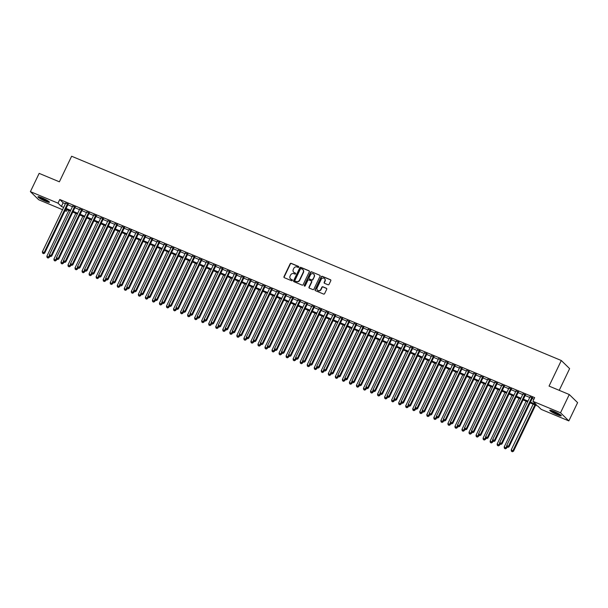 <?xml version="1.0" encoding="UTF-8"?>
<svg xmlns="http://www.w3.org/2000/svg" width="608" height="608" viewBox="0 0 608 608"><rect width="100%" height="100%" fill="white"/><g stroke="black" fill="none" stroke-linecap="round" stroke-linejoin="round"><path stroke-width="0.91" d="M298.779 267.102A0.562 0.517 -45.7 0 0 298.536 266.403L291.202 263.34A0.806 0.737 -45.7 0 0 290.168 263.773L283.982 276.678A0.806 0.737 -45.7 0 0 284.324 277.689L291.665 280.744A0.562 0.517 -45.7 0 0 292.296 279.84A0.562 0.517 -45.7 0 0 292.144 279.741L291.194 279.346A2.569 2.371 -45.7 0 1 290.084 276.131L290.601 275.052A2.569 2.371 -45.7 0 1 293.907 273.684L294.857 274.079A0.562 0.517 -45.7 0 0 295.496 273.174A0.562 0.517 -45.7 0 0 295.344 273.076L294.394 272.673A2.569 2.371 -45.7 0 1 293.284 269.458L293.793 268.386A2.569 2.371 -45.7 0 1 297.107 267.011L298.057 267.406A0.562 0.517 -45.7 0 0 298.779 267.102M298.779 266.631A0.562 0.517 -45.7 0 0 298.764 266.623L291.422 263.56A0.806 0.737 -45.7 0 0 290.388 263.986L284.202 276.898A0.806 0.737 -45.7 0 0 284.232 277.643M292.387 279.969A0.562 0.517 -45.7 0 0 292.372 279.961L291.194 279.346M295.587 273.304A0.562 0.517 -45.7 0 0 295.564 273.288L294.394 272.673M557.293 414.747A6.376 0.844 25.6 0 1 549.792 410.286A6.376 0.844 25.6 0 1 553.789 411.327A6.376 0.844 25.6 0 1 561.29 415.796A6.376 0.844 25.6 0 1 557.293 414.747M45.463 201.225A6.376 0.844 25.6 0 1 37.954 196.756A6.376 0.844 25.6 0 1 41.952 197.805A6.376 0.844 25.6 0 1 49.461 202.266A6.376 0.844 25.6 0 1 45.463 201.225M328.039 284.772A0.806 0.737 -45.7 0 0 329.072 284.346L330.805 280.721A0.806 0.737 -45.7 0 0 330.456 279.718L322.308 276.321A0.806 0.737 -45.7 0 0 321.275 276.746L315.088 289.659A0.806 0.737 -45.7 0 0 315.438 290.662L323.585 294.067A0.806 0.737 -45.7 0 0 324.619 293.634L326.716 289.256A0.806 0.737 -45.7 0 0 326.367 288.253L322.886 286.801A0.806 0.737 -45.7 0 0 321.845 287.227L320.811 289.4A2.143 1.984 -45.7 0 1 317.46 290.168A2.143 1.984 -45.7 0 1 317.118 287.858L321.184 279.361A2.143 1.984 -45.7 0 1 324.535 278.593A2.143 1.984 -45.7 0 1 324.877 280.896L324.201 282.317A0.806 0.737 -45.7 0 0 324.55 283.32L328.039 284.772M62.556 209.699L38.722 199.758L30.4 191.642L39.155 173.371L59.379 181.815L71.63 156.241L561.306 360.514L549.047 386.088L569.278 394.531L560.523 412.794L568.845 420.911L541.234 409.389L537.86 406.098L530.092 402.861M30.4 191.642L58.011 203.163L61.385 206.454L63.658 207.396M530.442 402.131L536.286 404.563L532.912 401.28L534.66 397.624L59.766 199.508L58.011 203.163M532.912 401.28L560.523 412.794M309.328 271.768A0.806 0.737 -45.7 0 0 308.986 270.758L300.831 267.36A0.806 0.737 -45.7 0 0 299.797 267.786L293.611 280.698A0.806 0.737 -45.7 0 0 293.96 281.702L302.108 285.106A0.806 0.737 -45.7 0 0 303.141 284.673L309.328 271.768M311.57 271.837L319.717 275.242A0.806 0.737 -45.7 0 1 320.066 276.245L313.88 289.157A0.806 0.737 -45.7 0 1 312.846 289.583L309.358 288.131A0.806 0.737 -45.7 0 1 309.016 287.12L311.524 281.892A0.806 0.737 -45.7 0 0 311.174 280.881L308.864 279.916A0.806 0.737 -45.7 0 0 307.83 280.349L305.216 285.798A0.562 0.517 -45.7 0 1 304.342 285.996A0.562 0.517 -45.7 0 1 304.251 285.395L310.536 272.27A0.806 0.737 -45.7 0 1 311.57 271.837L319.717 275.242M68.111 204.212L65.664 203.194M75.149 207.153L72.702 206.127M82.186 210.087L79.739 209.061M89.224 213.02L86.777 212.002M96.254 215.954L93.807 214.936M103.292 218.888L100.844 217.869M110.329 221.821L107.882 220.803M117.359 224.762L114.92 223.736M124.397 227.696L121.95 226.678M131.434 230.63L128.987 229.611M138.472 233.563L136.025 232.545M145.502 236.497L143.055 235.478M152.54 239.438L150.092 238.412M159.577 242.372L157.13 241.353M166.615 245.305L164.168 244.287M173.645 248.239L171.198 247.22M180.682 251.172L178.235 250.154M187.72 254.114L185.273 253.088M194.75 257.047L192.303 256.021M201.788 259.981L199.34 258.962M208.825 262.914L206.378 261.896M215.863 265.848L213.416 264.83M222.893 268.789L220.446 267.763M229.93 271.723L227.483 270.697M236.968 274.656L234.521 273.638M243.998 277.59L241.558 276.572M251.036 280.524L248.588 279.505M258.073 283.457L255.626 282.439M265.111 286.398L262.664 285.372M272.141 289.332L269.694 288.314M279.178 292.266L276.731 291.247M286.216 295.199L283.769 294.181M293.254 298.133L290.806 297.114M300.284 301.074L297.836 300.048M307.321 304.008L304.874 302.982M314.359 306.941L311.912 305.923M321.389 309.875L318.949 308.856M328.426 312.808L325.979 311.79M335.464 315.75L333.017 314.724M342.502 318.683L340.054 317.657M349.532 321.617L347.084 320.598M356.569 324.55L354.122 323.532M363.607 327.484L361.16 326.466M370.637 330.418L368.197 329.399M377.674 333.359L375.227 332.333M384.712 336.292L382.265 335.274M391.75 339.226L389.302 338.208M398.78 342.16L396.332 341.141M405.817 345.093L403.37 344.075M412.855 348.034L410.408 347.008M419.892 350.968L417.445 349.95M426.922 353.902L424.475 352.883M433.96 356.835L431.513 355.817M440.998 359.769L438.55 358.75M448.028 362.71L445.588 361.684M455.065 365.644L452.618 364.618M462.103 368.577L459.656 367.559M469.14 371.511L466.693 370.492M476.17 374.444L473.723 373.426M483.208 377.378L480.761 376.36M490.246 380.319L487.798 379.293M497.283 383.253L494.836 382.234M504.313 386.186L501.866 385.168M511.351 389.12L508.904 388.102M518.388 392.054L515.941 391.035M525.418 394.995L522.979 393.969M59.766 199.508L63.141 202.798L65.406 203.741M67.853 204.767L72.443 206.674M74.89 207.7L79.473 209.616M81.92 210.634L86.511 212.549M88.958 213.568L93.548 215.483M95.996 216.501L100.578 218.416M103.026 219.442L107.616 221.35M110.063 222.376L114.654 224.291M117.101 225.31L121.691 227.225M124.138 228.243L128.721 230.158M131.168 231.177L135.759 233.092M138.206 234.11L142.796 236.026M145.244 237.052L149.834 238.967M152.274 239.985L156.864 241.9M159.311 242.919L163.902 244.834M166.349 245.852L170.939 247.768M173.386 248.786L177.969 250.701M180.416 251.727L185.007 253.635M187.454 254.661L192.044 256.576M194.492 257.594L199.082 259.51M201.529 260.528L206.112 262.443M208.559 263.462L213.15 265.377M215.597 266.403L220.187 268.31M222.634 269.336L227.225 271.252M229.664 272.27L234.255 274.185M236.702 275.204L241.292 277.119M243.74 278.137L248.33 280.052M250.777 281.071L255.36 282.986M257.807 284.012L262.398 285.927M264.845 286.946L269.435 288.861M271.882 289.879L276.473 291.794M278.912 292.813L283.503 294.728M285.95 295.746L290.54 297.662M292.988 298.688L297.578 300.603M300.025 301.621L304.608 303.536M307.055 304.555L311.646 306.47M314.093 307.488L318.683 309.404M321.13 310.422L325.721 312.337M328.168 313.363L332.751 315.271M335.198 316.297L339.788 318.212M342.236 319.23L346.826 321.146M349.273 322.164L353.864 324.079M356.303 325.098L360.894 327.013M363.341 328.031L367.931 329.946M370.378 330.972L374.969 332.888M377.416 333.906L381.999 335.821M384.446 336.84L389.036 338.755M391.484 339.773L396.074 341.688M398.521 342.707L403.112 344.622M405.559 345.648L410.142 347.563M412.589 348.582L417.179 350.497M419.626 351.515L424.217 353.43M426.664 354.449L431.254 356.364M433.694 357.382L438.284 359.298M440.732 360.324L445.322 362.231M447.769 363.257L452.36 365.172M454.807 366.191L459.39 368.106M461.837 369.124L466.427 371.04M468.874 372.058L473.465 373.973M475.912 374.999L480.502 376.907M482.942 377.933L487.532 379.848M489.98 380.866L494.57 382.782M497.017 383.8L501.608 385.715M504.055 386.734L508.638 388.649M511.085 389.667L515.675 391.582M518.122 392.608L522.713 394.524M525.16 395.542L529.75 397.457M532.198 398.476L533.908 399.19M532.456 397.928L530.009 396.91M559.223 390.336L569.628 368.63L561.306 360.514M569.278 394.531L577.6 402.64L568.845 420.911M67.085 209.707L66.34 211.272L64.995 210.718M65.246 210.208L66.34 211.272M527.645 401.842L523.055 399.927M520.608 398.909L516.025 396.994M513.578 395.968L508.987 394.052M506.54 393.034L501.95 391.119M499.502 390.1L494.912 388.185M492.472 387.167L487.882 385.252M485.435 384.233L480.844 382.318M478.397 381.292L473.807 379.384M471.36 378.358L466.777 376.443M464.33 375.425L459.739 373.51M457.292 372.491L452.702 370.576M450.254 369.558L445.664 367.642M443.217 366.616L438.634 364.709M436.187 363.683L431.596 361.768M429.149 360.749L424.559 358.834M422.112 357.816L417.521 355.9M415.082 354.882L410.491 352.967M408.044 351.948L403.454 350.033M401.006 349.007L396.416 347.092M393.969 346.074L389.386 344.158M386.939 343.14L382.348 341.225M379.901 340.206L375.311 338.291M372.864 337.273L368.273 335.358M365.834 334.332L361.243 332.424M358.796 331.398L354.206 329.483M351.758 328.464L347.168 326.549M344.721 325.531L340.138 323.616M337.691 322.597L333.1 320.682M330.653 319.656L326.063 317.748M323.616 316.722L319.025 314.807M316.578 313.789L311.995 311.874M309.548 310.855L304.958 308.94M302.51 307.922L297.92 306.006M295.473 304.988L290.882 303.073M288.443 302.047L283.852 300.132M281.405 299.113L276.815 297.198M274.368 296.18L269.777 294.264M267.33 293.246L262.747 291.331M260.3 290.312L255.71 288.397M253.262 287.371L248.672 285.456M246.225 284.438L241.634 282.522M239.195 281.504L234.604 279.589M232.157 278.57L227.567 276.655M225.12 275.637L220.529 273.722M218.082 272.696L213.499 270.788M211.052 269.762L206.462 267.847M204.014 266.828L199.424 264.913M196.977 263.895L192.386 261.98M189.939 260.961L185.356 259.046M182.909 258.02L178.319 256.112M175.872 255.086L171.281 253.171M168.834 252.153L164.244 250.238M161.804 249.219L157.214 247.304M154.766 246.286L150.176 244.37M147.729 243.352L143.138 241.437M140.691 240.411L136.108 238.496M133.661 237.477L129.071 235.562M126.624 234.544L122.033 232.628M119.586 231.61L114.996 229.695M112.548 228.676L107.966 226.761M105.518 225.735L100.928 223.828M98.481 222.802L93.89 220.886M91.443 219.868L86.853 217.953M84.413 216.934L79.823 215.019M77.376 214.001L72.785 212.086M70.338 211.06L65.748 209.152M66.097 208.415L70.688 210.33M73.135 211.348L77.725 213.264M80.172 214.29L84.763 216.205M87.21 217.223L91.793 219.138M94.24 220.157L98.83 222.072M101.278 223.09L105.868 225.006M108.315 226.024L112.906 227.939M115.353 228.965L119.936 230.88M122.383 231.899L126.973 233.814M129.42 234.832L134.011 236.748M136.458 237.766L141.048 239.681M143.488 240.7L148.078 242.615M150.526 243.641L155.116 245.548M157.563 246.574L162.154 248.49M164.601 249.508L169.184 251.423M171.631 252.442L176.221 254.357M178.668 255.375L183.259 257.29M185.706 258.316L190.296 260.224M192.736 261.25L197.326 263.165M199.774 264.184L204.364 266.099M206.811 267.117L211.402 269.032M213.849 270.051L218.432 271.966M220.879 272.984L225.469 274.9M227.916 275.926L232.507 277.841M234.954 278.859L239.544 280.774M241.992 281.793L246.574 283.708M249.022 284.726L253.612 286.642M256.059 287.66L260.65 289.575M263.097 290.601L267.687 292.509M270.127 293.535L274.717 295.45M277.164 296.468L281.755 298.384M284.202 299.402L288.792 301.317M291.24 302.336L295.822 304.251M298.27 305.277L302.86 307.184M305.307 308.21L309.898 310.126M312.345 311.144L316.935 313.059M319.375 314.078L323.965 315.993M326.412 317.011L331.003 318.926M333.45 319.945L338.04 321.86M340.488 322.886L345.07 324.801M347.518 325.82L352.108 327.735M354.555 328.753L359.146 330.668M361.593 331.687L366.183 333.602M368.63 334.62L373.213 336.536M375.66 337.562L380.251 339.477M382.698 340.495L387.288 342.41M389.736 343.429L394.326 345.344M396.766 346.362L401.356 348.278M403.803 349.296L408.394 351.211M410.841 352.237L415.431 354.145M417.878 355.171L422.461 357.086M424.908 358.104L429.499 360.02M431.946 361.038L436.536 362.953M438.984 363.972L443.574 365.887M446.021 366.905L450.604 368.82M453.051 369.846L457.642 371.762M460.089 372.78L464.679 374.695M467.126 375.714L471.717 377.629M474.156 378.647L478.747 380.562M481.194 381.581L485.784 383.496M488.232 384.522L492.822 386.437M495.269 387.456L499.852 389.371M502.299 390.389L506.89 392.304M509.337 393.323L513.927 395.238M516.374 396.256L520.965 398.172M523.404 399.198L527.995 401.105M63.141 202.798L61.385 206.454M293.816 272.323A2.569 2.371 -45.7 0 0 294.614 272.893M290.616 278.996A2.569 2.371 -45.7 0 0 291.422 279.566M309.297 271.024A0.806 0.737 -45.7 0 0 309.206 270.978L301.059 267.581A0.806 0.737 -45.7 0 0 300.025 268.006L293.839 280.919A0.806 0.737 -45.7 0 0 293.869 281.656M301.112 268.683A0.562 0.517 -45.7 0 0 300.39 268.979L294.956 280.311A0.562 0.517 -45.7 0 0 295.427 281.238L296.202 281.436A2.569 2.371 -45.7 0 0 299.508 280.06L303.225 272.316A2.569 2.371 -45.7 0 0 302.115 269.101L301.112 268.683M302.913 269.671A2.569 2.371 -45.7 0 1 303.445 272.536L299.736 280.28A2.569 2.371 -45.7 0 1 296.43 281.656L295.427 281.238M311.494 281.147A0.806 0.737 -45.7 0 1 311.744 282.104L309.236 287.341A0.806 0.737 -45.7 0 0 309.267 288.086M311.798 272.057A0.806 0.737 -45.7 0 0 310.764 272.49L304.471 285.616A0.562 0.517 -45.7 0 0 304.471 286.087M314.123 276.458A2.143 1.984 -45.7 0 0 313.774 274.147A2.143 1.984 -45.7 0 0 310.43 274.915L308.993 277.909A0.806 0.737 -45.7 0 0 309.343 278.912L311.653 279.878A0.806 0.737 -45.7 0 0 312.687 279.452L314.351 276.67A2.143 1.984 -45.7 0 0 313.88 274.261M314.351 276.67L312.915 279.665A0.806 0.737 -45.7 0 1 311.881 280.098L309.571 279.133M324.642 278.707A2.143 1.984 -45.7 0 1 325.105 281.116L324.429 282.538A0.806 0.737 -45.7 0 0 324.459 283.275M317.581 290.267A2.143 1.984 -45.7 0 0 321.032 289.621L320.811 289.4M326.686 288.519A0.806 0.737 -45.7 0 0 326.595 288.473L323.106 287.022A0.806 0.737 -45.7 0 0 322.073 287.447L321.032 289.621M330.775 279.984A0.806 0.737 -45.7 0 0 330.684 279.938L322.536 276.541A0.806 0.737 -45.7 0 0 321.503 276.967L315.316 289.879A0.806 0.737 -45.7 0 0 315.347 290.616M68.803 210.421L46.869 256.204L49.195 257.48L49.795 256.226M47.812 257.83L47.112 257.534L48.04 258.05L49.484 255.162M47.112 257.534L46.869 256.204M49.195 257.48L48.04 258.05M67.549 203.665L44.133 252.548L42.37 251.818L65.793 202.935M68.24 203.954L44.696 253.095L44.133 252.548L43.32 253.445L42.613 253.148L43.32 253.445M43.54 253.665L44.696 253.095M42.37 251.818L42.613 253.148M48.716 201.4A5.518 0.73 25.6 0 1 45.509 200.412A5.518 0.73 25.6 0 1 39.094 196.794M40.31 197.167A5.107 0.676 -154.4 0 0 45.57 199.933A5.107 0.676 -154.4 0 0 47.667 200.693M38.562 196.68A6.338 0.836 -154.4 0 0 45.729 200.632A6.338 0.836 -154.4 0 0 49.134 201.75M560.546 414.93A5.518 0.73 25.6 0 1 552.467 411.479A5.518 0.73 25.6 0 1 550.932 410.316M552.14 410.689A5.107 0.676 -154.4 0 0 552.892 411.183A5.107 0.676 -154.4 0 0 559.497 414.215M550.4 410.21A6.338 0.836 -154.4 0 0 551.973 411.335A6.338 0.836 -154.4 0 0 560.971 415.272M75.84 213.355L53.907 259.137L56.225 260.422L56.825 259.16M54.849 260.764L54.15 260.475L55.077 260.984L56.514 258.096M54.15 260.475L53.907 259.137M56.225 260.422L55.077 260.984M82.878 216.296L60.944 262.071L63.262 263.355L63.863 262.101M61.887 263.697L61.18 263.408L62.115 263.918L63.551 261.03M61.18 263.408L60.944 262.071M63.262 263.355L62.115 263.918M89.908 219.23L67.974 265.004L70.3 266.289L70.9 265.035M68.924 266.638L68.218 266.342L69.145 266.851L70.589 263.963M68.218 266.342L67.974 265.004M70.3 266.289L69.145 266.851M96.946 222.163L75.012 267.946L77.33 269.222L77.938 267.968M75.954 269.572L75.255 269.276L76.182 269.792L77.619 266.897M75.255 269.276L75.012 267.946M77.33 269.222L76.182 269.792M74.586 206.598L51.163 255.489L49.408 254.752L72.831 205.869M75.278 206.887L51.726 256.036L51.163 255.489L50.35 256.378L49.651 256.09L50.35 256.378M50.578 256.599L51.726 256.036M49.408 254.752L49.651 256.09M81.624 209.54L58.201 258.423L56.445 257.686L79.861 208.802M82.308 209.821L58.763 258.97L58.201 258.423L57.388 259.312L56.681 259.023L57.388 259.312M57.616 259.532L58.763 258.97M56.445 257.686L56.681 259.023M88.662 212.473L65.238 261.356L63.475 260.619L86.898 211.736M89.346 212.762L65.801 261.904L65.238 261.356L64.425 262.253L63.718 261.957L64.425 262.253M64.646 262.466L65.801 261.904M63.475 260.619L63.718 261.957M95.692 215.407L72.276 264.29L70.513 263.56L93.936 214.67M96.383 215.696L72.838 264.837L72.276 264.29L71.455 265.187L70.756 264.89L71.455 265.187M71.683 265.407L72.838 264.837M70.513 263.56L70.756 264.89M103.983 225.097L82.05 270.879L84.368 272.156L84.968 270.902M82.992 272.506L82.293 272.209L83.22 272.726L84.656 269.83M82.293 272.209L82.05 270.879M84.368 272.156L83.22 272.726M102.729 218.34L79.306 267.224L77.55 266.494L100.974 217.611M103.413 218.629L79.868 267.771L79.306 267.224L78.493 268.12L77.794 267.824L78.493 268.12M78.721 268.341L79.868 267.771M77.55 266.494L77.794 267.824M111.021 228.03L89.08 273.813L91.405 275.097L92.006 273.836M90.03 275.439L89.323 275.15L90.25 275.66L91.694 272.772M89.323 275.15L89.08 273.813M91.405 275.097L90.25 275.66M109.767 221.274L86.344 270.157L84.588 269.428L108.004 220.544M110.451 221.563L86.906 270.712L86.344 270.157L85.53 271.054L84.824 270.765L85.53 271.054M85.751 271.274L86.906 270.712M84.588 269.428L84.824 270.765M118.051 230.972L96.117 276.746L98.443 278.031L99.043 276.777M97.067 278.373L96.36 278.084L97.288 278.593L98.732 275.705M96.36 278.084L96.117 276.746M98.443 278.031L97.288 278.593M116.797 224.215L93.381 273.098L91.618 272.361L115.041 223.478M117.488 224.496L93.944 273.646L93.381 273.098L92.568 273.988L91.861 273.699L92.568 273.988M92.788 274.208L93.944 273.646M91.618 272.361L91.861 273.699M125.088 233.905L103.155 279.68L105.473 280.964L106.081 279.71M104.097 281.314L103.398 281.018L104.325 281.527L105.762 278.639M103.398 281.018L103.155 279.68M105.473 280.964L104.325 281.527M123.834 227.149L100.411 276.032L98.656 275.295L122.079 226.412M124.526 227.43L100.974 276.579L100.411 276.032L99.598 276.929L98.899 276.632L99.598 276.929M99.826 277.142L100.974 276.579M98.656 275.295L98.899 276.632M132.126 236.839L110.192 282.621L112.51 283.898L113.111 282.644M111.135 284.248L110.428 283.951L111.363 284.468L112.799 281.572M110.428 283.951L110.192 282.621M112.51 283.898L111.363 284.468M130.872 230.082L107.449 278.966L105.693 278.236L129.109 229.345M131.556 230.371L108.011 279.513L107.449 278.966L106.636 279.862L105.929 279.566L106.636 279.862M106.864 280.083L108.011 279.513M105.693 278.236L105.929 279.566M139.156 239.772L117.222 285.555L119.548 286.832L120.148 285.578M118.172 287.181L117.466 286.885L118.393 287.402L119.837 284.506M117.466 286.885L117.222 285.555M119.548 286.832L118.393 287.402M137.91 233.016L114.486 281.899L112.723 281.17L136.146 232.286M138.594 233.305L115.049 282.446L114.486 281.899L113.673 282.796L112.966 282.5L113.673 282.796M113.894 283.016L115.049 282.446M112.723 281.17L112.966 282.5M146.194 242.706L124.26 288.488L126.586 289.773L127.186 288.511M125.202 290.115L124.503 289.818L125.43 290.335L126.874 287.447M124.503 289.818L124.26 288.488M126.586 289.773L125.43 290.335M144.94 235.95L121.524 284.833L119.761 284.103L143.184 235.22M145.631 236.238L122.086 285.388L121.524 284.833L120.703 285.73L120.004 285.433L120.703 285.73M120.931 285.95L122.086 285.388M119.761 284.103L120.004 285.433M153.231 245.64L131.298 291.422L133.616 292.706L134.216 291.445M132.24 293.048L131.541 292.76L132.468 293.269L133.904 290.381M131.541 292.76L131.298 291.422M133.616 292.706L132.468 293.269M151.977 238.891L128.554 287.774L126.798 287.037L150.222 238.154M152.669 239.172L129.116 288.321L128.554 287.774L127.741 288.663L127.042 288.374L127.741 288.663M127.969 288.884L129.116 288.321M126.798 287.037L127.042 288.374M160.269 248.581L138.335 294.356L140.653 295.64L141.254 294.386M139.278 295.982L138.571 295.693L139.498 296.202L140.942 293.314M138.571 295.693L138.335 294.356M140.653 295.64L139.498 296.202M159.015 241.824L135.592 290.708L133.836 289.97L157.252 241.087M159.699 242.106L136.154 291.255L135.592 290.708L134.778 291.597L134.072 291.308L134.778 291.597M135.006 291.817L136.154 291.255M133.836 289.97L134.072 291.308M167.299 251.514L145.365 297.289L147.691 298.574L148.291 297.32M146.315 298.923L145.608 298.627L146.536 299.144L147.98 296.248M145.608 298.627L145.365 297.289M147.691 298.574L146.536 299.144M166.052 244.758L142.629 293.641L140.866 292.904L164.289 244.021M166.736 245.047L143.192 294.188L142.629 293.641L141.816 294.538L141.109 294.242L141.816 294.538M142.036 294.758L143.192 294.188M140.866 292.904L141.109 294.242M174.336 254.448L152.403 300.23L154.721 301.507L155.329 300.253M153.345 301.857L152.646 301.56L153.573 302.077L155.01 299.182M152.646 301.56L152.403 300.23M154.721 301.507L153.573 302.077M173.082 247.692L149.659 296.575L147.904 295.845L171.327 246.962M173.774 247.98L150.222 297.122L149.659 296.575L148.846 297.472L148.147 297.175L148.846 297.472M149.074 297.692L150.222 297.122M147.904 295.845L148.147 297.175M181.374 257.382L159.44 303.164L161.758 304.441L162.359 303.187M160.383 304.79L159.676 304.494L160.611 305.011L162.047 302.123M159.676 304.494L159.44 303.164M161.758 304.441L160.611 305.011M180.12 250.625L156.697 299.508L154.941 298.779L178.364 249.896M180.804 250.914L157.259 300.056L156.697 299.508L155.884 300.405L155.184 300.109L155.884 300.405M156.112 300.626L157.259 300.056M154.941 298.779L155.184 300.109M188.404 260.315L166.47 306.098L168.796 307.382L169.396 306.12M167.42 307.724L166.714 307.435L167.641 307.944L169.085 305.056M166.714 307.435L166.47 306.098M168.796 307.382L167.641 307.944M187.158 253.559L163.734 302.45L161.971 301.712L185.394 252.829M187.842 253.848L164.297 302.997L163.734 302.45L162.921 303.339L162.214 303.05L162.921 303.339M163.142 303.559L164.297 302.997M161.971 301.712L162.214 303.05M195.442 263.256L173.508 309.031L175.834 310.316L176.434 309.062M174.45 310.658L173.751 310.369L174.678 310.878L176.122 307.99M173.751 310.369L173.508 309.031M175.834 310.316L174.678 310.878M194.188 256.5L170.772 305.383L169.009 304.646L192.432 255.763M194.879 256.781L171.334 305.93L170.772 305.383L169.959 306.272L169.252 305.984L169.959 306.272M170.179 306.493L171.334 305.93M169.009 304.646L169.252 305.984M202.479 266.19L180.546 311.965L182.864 313.249L183.472 311.995M181.488 313.599L180.789 313.302L181.716 313.812L183.152 310.924M180.789 313.302L180.546 311.965M182.864 313.249L181.716 313.812M201.225 259.434L177.802 308.317L176.046 307.58L199.47 258.696M201.917 259.722L178.364 308.864L177.802 308.317L176.989 309.214L176.29 308.917L176.989 309.214M177.217 309.426L178.364 308.864M176.046 307.58L176.29 308.917M209.517 269.124L187.583 314.906L189.901 316.183L190.502 314.929M188.526 316.532L187.819 316.236L188.754 316.753L190.19 313.857M187.819 316.236L187.583 314.906M189.901 316.183L188.754 316.753M208.263 262.367L184.84 311.25L183.084 310.521L206.5 261.63M208.947 262.656L185.402 311.798L184.84 311.25L184.026 312.147L183.32 311.851L184.026 312.147M184.254 312.368L185.402 311.798M183.084 310.521L183.32 311.851M216.547 272.057L194.613 317.84L196.939 319.116L197.539 317.862M195.563 319.466L194.856 319.17L195.784 319.686L197.228 316.798M194.856 319.17L194.613 317.84M196.939 319.116L195.784 319.686M215.3 265.301L191.877 314.184L190.114 313.454L213.537 264.571M215.984 265.59L192.44 314.731L191.877 314.184L191.064 315.081L190.357 314.784L191.064 315.081M191.284 315.301L192.44 314.731M190.114 313.454L190.357 314.784M223.584 274.991L201.651 320.773L203.969 322.058L204.577 320.796M202.593 322.4L201.894 322.111L202.821 322.62L204.265 319.732M201.894 322.111L201.651 320.773M203.969 322.058L202.821 322.62M222.33 268.234L198.915 317.125L197.152 316.388L220.575 267.505M223.022 268.523L199.477 317.672L198.915 317.125L198.094 318.014L197.395 317.726L198.094 318.014M198.322 318.235L199.477 317.672M197.152 316.388L197.395 317.726M230.622 277.932L208.688 323.707L211.006 324.991L211.607 323.737M209.631 325.333L208.932 325.044L209.859 325.554L211.295 322.666M208.932 325.044L208.688 323.707M211.006 324.991L209.859 325.554M229.368 271.176L205.945 320.059L204.189 319.322L227.612 270.438M230.052 271.457L206.507 320.606L205.945 320.059L205.132 320.948L204.432 320.659L205.132 320.948M205.36 321.168L206.507 320.606M204.189 319.322L204.432 320.659M237.66 280.866L215.726 326.64L218.044 327.925L218.644 326.671M216.668 328.274L215.962 327.978L216.889 328.487L218.333 325.599M215.962 327.978L215.726 326.64M218.044 327.925L216.889 328.487M236.406 274.109L212.982 322.992L211.227 322.255L234.642 273.372M237.09 274.398L213.545 323.54L212.982 322.992L212.169 323.889L211.462 323.593L212.169 323.889M212.39 324.102L213.545 323.54M211.227 322.255L211.462 323.593M244.69 283.799L222.756 329.582L225.082 330.858L225.682 329.604M223.706 331.208L222.999 330.912L223.926 331.428L225.37 328.533M222.999 330.912L222.756 329.582M225.082 330.858L223.926 331.428M251.727 286.733L229.794 332.515L232.112 333.792L232.72 332.538M230.736 334.142L230.037 333.845L230.964 334.362L232.4 331.466M230.037 333.845L229.794 332.515M232.112 333.792L230.964 334.362M258.765 289.666L236.831 335.449L239.149 336.733L239.75 335.472M237.774 337.075L237.067 336.779L238.002 337.296L239.438 334.408M237.067 336.779L236.831 335.449M239.149 336.733L238.002 337.296M243.436 277.043L220.02 325.926L218.257 325.196L241.68 276.306M244.127 277.332L220.582 326.473L220.02 325.926L219.207 326.823L218.5 326.526L219.207 326.823M219.427 327.043L220.582 326.473M218.257 325.196L218.5 326.526M250.473 279.976L227.05 328.86L225.294 328.13L248.718 279.247M251.165 280.265L227.612 329.407L227.05 328.86L226.237 329.756L225.538 329.46L226.237 329.756M226.465 329.977L227.612 329.407M225.294 328.13L225.538 329.46M257.511 282.91L234.088 331.793L232.332 331.064L255.748 282.18M258.195 283.199L234.65 332.348L234.088 331.793L233.274 332.69L232.568 332.394L233.274 332.69M233.502 332.91L234.65 332.348M232.332 331.064L232.568 332.394M265.795 292.6L243.861 338.382L246.187 339.667L246.787 338.405M244.811 340.009L244.104 339.72L245.032 340.229L246.476 337.341M244.104 339.72L243.861 338.382M246.187 339.667L245.032 340.229M264.548 285.851L241.125 334.734L239.362 333.997L262.785 285.114M265.232 286.132L241.688 335.282L241.125 334.734L240.312 335.624L239.605 335.335L240.312 335.624M240.532 335.844L241.688 335.282M239.362 333.997L239.605 335.335M272.832 295.541L250.899 341.316L253.224 342.6L253.825 341.346M251.841 342.942L251.142 342.654L252.069 343.163L253.513 340.275M251.142 342.654L250.899 341.316M253.224 342.6L252.069 343.163M271.578 288.785L248.163 337.668L246.4 336.931L269.823 288.048M272.27 289.066L248.725 338.215L248.163 337.668L247.342 338.557L246.643 338.268L247.342 338.557M247.57 338.778L248.725 338.215M246.4 336.931L246.643 338.268M279.87 298.475L257.936 344.25L260.254 345.534L260.855 344.28M258.879 345.884L258.18 345.587L259.107 346.104L260.543 343.208M258.18 345.587L257.936 344.25M260.254 345.534L259.107 346.104M278.616 291.718L255.193 340.602L253.437 339.864L276.86 290.981M279.308 292.007L255.755 341.149L255.193 340.602L254.38 341.498L253.68 341.202L254.38 341.498M254.608 341.719L255.755 341.149M253.437 339.864L253.68 341.202M286.908 301.408L264.974 347.191L267.292 348.468L267.892 347.214M265.916 348.817L265.21 348.521L266.137 349.038L267.581 346.142M265.21 348.521L264.974 347.191M267.292 348.468L266.137 349.038M285.654 294.652L262.23 343.535L260.475 342.806L283.89 293.922M286.338 294.941L262.793 344.082L262.23 343.535L261.417 344.432L260.71 344.136L261.417 344.432M261.645 344.652L262.793 344.082M260.475 342.806L260.71 344.136M293.938 304.342L272.004 350.124L274.33 351.409L274.93 350.147M272.954 351.751L272.247 351.454L273.174 351.971L274.618 349.083M272.247 351.454L272.004 350.124M274.33 351.409L273.174 351.971M292.691 297.586L269.268 346.469L267.505 345.739L290.928 296.856M293.375 297.874L269.83 347.024L269.268 346.469L268.455 347.366L267.748 347.069L268.455 347.366M268.675 347.586L269.83 347.024M267.505 345.739L267.748 347.069M300.975 307.276L279.042 353.058L281.36 354.342L281.968 353.081M279.984 354.684L279.285 354.396L280.212 354.905L281.648 352.017M279.285 354.396L279.042 353.058M281.36 354.342L280.212 354.905M299.721 300.519L276.306 349.41L274.542 348.673L297.966 299.79M300.413 300.808L276.86 349.957L276.306 349.41L275.485 350.299L274.786 350.01L275.485 350.299M275.713 350.52L276.86 349.957M274.542 348.673L274.786 350.01M308.013 310.217L286.079 355.992L288.397 357.276L288.998 356.022M287.022 357.618L286.315 357.329L287.25 357.838L288.686 354.95M286.315 357.329L286.079 355.992M288.397 357.276L287.25 357.838M306.759 303.46L283.336 352.344L281.58 351.606L305.003 302.723M307.443 303.742L283.898 352.891L283.336 352.344L282.522 353.233L281.823 352.944L282.522 353.233M282.75 353.453L283.898 352.891M281.58 351.606L281.823 352.944M315.043 313.15L293.109 358.925L295.435 360.21L296.035 358.956M294.059 360.559L293.352 360.263L294.28 360.772L295.724 357.884M293.352 360.263L293.109 358.925M295.435 360.21L294.28 360.772M313.796 306.394L290.373 355.277L288.618 354.54L312.033 305.657M314.48 306.683L290.936 355.824L290.373 355.277L289.56 356.174L288.853 355.878L289.56 356.174M289.78 356.387L290.936 355.824M288.618 354.54L288.853 355.878M322.08 316.084L300.147 361.866L302.472 363.143L303.073 361.889M301.097 363.493L300.39 363.196L301.317 363.713L302.761 360.818M300.39 363.196L300.147 361.866M302.472 363.143L301.317 363.713M320.826 309.328L297.411 358.211L295.648 357.481L319.071 308.59M321.518 309.616L297.973 358.758L297.411 358.211L296.598 359.108L295.891 358.811L296.598 359.108M296.818 359.328L297.973 358.758M295.648 357.481L295.891 358.811M329.118 319.018L307.184 364.8L309.502 366.077L310.11 364.823M308.127 366.426L307.428 366.13L308.355 366.647L309.791 363.759M307.428 366.13L307.184 364.8M309.502 366.077L308.355 366.647M327.864 312.261L304.441 361.144L302.685 360.415L326.108 311.532M328.556 312.55L305.003 361.692L304.441 361.144L303.628 362.041L302.928 361.745L303.628 362.041M303.856 362.262L305.003 361.692M302.685 360.415L302.928 361.745M336.156 321.951L314.222 367.734L316.54 369.018L317.14 367.756M315.164 369.36L314.458 369.071L315.392 369.58L316.829 366.692M314.458 369.071L314.222 367.734M316.54 369.018L315.392 369.58M334.902 315.195L311.478 364.086L309.723 363.348L333.138 314.465M335.586 315.484L312.041 364.633L311.478 364.086L310.665 364.975L309.958 364.686L310.665 364.975M310.893 365.195L312.041 364.633M309.723 363.348L309.958 364.686M343.186 324.892L321.252 370.667L323.578 371.952L324.178 370.698M322.202 372.294L321.495 372.005L322.422 372.514L323.866 369.626M321.495 372.005L321.252 370.667M323.578 371.952L322.422 372.514M341.939 318.136L318.516 367.019L316.753 366.282L340.176 317.399M342.623 318.417L319.078 367.566L318.516 367.019L317.703 367.908L316.996 367.62L317.703 367.908M317.923 368.129L319.078 367.566M316.753 366.282L316.996 367.62M350.223 327.826L328.29 373.601L330.615 374.885L331.216 373.631M329.232 375.235L328.533 374.938L329.46 375.448L330.904 372.56M328.533 374.938L328.29 373.601M330.615 374.885L329.46 375.448M348.969 321.07L325.554 369.953L323.79 369.216L347.214 320.332M349.661 321.358L326.116 370.5L325.554 369.953L324.733 370.85L324.034 370.553L324.733 370.85M324.961 371.062L326.116 370.5M323.79 369.216L324.034 370.553M357.261 330.76L335.327 376.542L337.645 377.819L338.246 376.565M336.27 378.168L335.57 377.872L336.498 378.389L337.934 375.493M335.57 377.872L335.327 376.542M337.645 377.819L336.498 378.389M356.007 324.003L332.584 372.886L330.828 372.157L354.251 323.266M356.698 324.292L333.146 373.434L332.584 372.886L331.77 373.783L331.071 373.487L331.77 373.783M331.998 374.004L333.146 373.434M330.828 372.157L331.071 373.487M364.298 333.693L342.365 379.476L344.683 380.752L345.283 379.498M343.307 381.102L342.6 380.806L343.528 381.322L344.972 378.427M342.6 380.806L342.365 379.476M344.683 380.752L343.528 381.322M363.044 326.937L339.621 375.82L337.866 375.09L361.281 326.207M363.728 327.226L340.184 376.367L339.621 375.82L338.808 376.717L338.101 376.42L338.808 376.717M339.028 376.937L340.184 376.367M337.866 375.09L338.101 376.42M371.328 336.627L349.395 382.409L351.72 383.694L352.321 382.432M350.345 384.036L349.638 383.747L350.565 384.256L352.009 381.368M349.638 383.747L349.395 382.409M351.72 383.694L350.565 384.256M370.074 329.87L346.659 378.754L344.896 378.024L368.319 329.141M370.766 330.159L347.221 379.308L346.659 378.754L345.846 379.65L345.139 379.362L345.846 379.65M346.066 379.871L347.221 379.308M344.896 378.024L345.139 379.362M378.366 339.568L356.432 385.343L358.75 386.627L359.358 385.373M357.375 386.969L356.676 386.68L357.603 387.19L359.039 384.302M356.676 386.68L356.432 385.343M358.75 386.627L357.603 387.19M377.112 332.812L353.689 381.695L351.933 380.958L375.356 332.074M377.804 333.093L354.251 382.242L353.689 381.695L352.876 382.584L352.176 382.295L352.876 382.584M353.104 382.804L354.251 382.242M351.933 380.958L352.176 382.295M385.404 342.502L363.47 388.276L365.788 389.561L366.388 388.307M364.412 389.91L363.706 389.614L364.64 390.123L366.077 387.235M363.706 389.614L363.47 388.276M365.788 389.561L364.64 390.123M384.15 335.745L360.726 384.628L358.971 383.891L382.394 335.008M384.834 336.026L361.289 385.176L360.726 384.628L359.913 385.525L359.206 385.229L359.913 385.525M360.141 385.738L361.289 385.176M358.971 383.891L359.206 385.229M392.434 345.435L370.5 391.21L372.826 392.494L373.426 391.24M371.45 392.844L370.743 392.548L371.67 393.064L373.114 390.169M370.743 392.548L370.5 391.21M372.826 392.494L371.67 393.064M391.187 338.679L367.764 387.562L366.001 386.825L389.424 337.942M391.871 338.968L368.326 388.109L367.764 387.562L366.951 388.459L366.244 388.162L366.951 388.459M367.171 388.679L368.326 388.109M366.001 386.825L366.244 388.162M399.471 348.369L377.538 394.151L379.863 395.428L380.464 394.174M378.48 395.778L377.781 395.481L378.708 395.998L380.152 393.102M377.781 395.481L377.538 394.151M379.863 395.428L378.708 395.998M398.217 341.612L374.802 390.496L373.038 389.766L396.462 340.883M398.909 341.901L375.364 391.043L374.802 390.496L373.988 391.392L373.282 391.096L373.988 391.392M374.209 391.613L375.364 391.043M373.038 389.766L373.282 391.096M406.509 351.302L384.575 397.085L386.893 398.369L387.494 397.108M385.518 398.711L384.818 398.415L385.746 398.932L387.182 396.044M384.818 398.415L384.575 397.085M386.893 398.369L385.746 398.932M405.255 344.546L381.832 393.429L380.076 392.7L403.499 343.816M405.946 344.835L382.394 393.984L381.832 393.429L381.018 394.326L380.319 394.03L381.018 394.326M381.246 394.546L382.394 393.984M380.076 392.7L380.319 394.03M413.546 354.236L391.613 400.018L393.931 401.303L394.531 400.041M392.555 401.645L391.848 401.356L392.783 401.865L394.22 398.977M391.848 401.356L391.613 400.018M393.931 401.303L392.783 401.865M412.292 347.48L388.869 396.37L387.114 395.633L410.529 346.75M412.976 347.768L389.432 396.918L388.869 396.37L388.056 397.26L387.349 396.971L388.056 397.26M388.284 397.48L389.432 396.918M387.114 395.633L387.349 396.971M420.576 357.177L398.643 402.952L400.968 404.236L401.569 402.982M399.593 404.578L398.886 404.29L399.813 404.799L401.257 401.911M398.886 404.29L398.643 402.952M400.968 404.236L399.813 404.799M419.33 350.421L395.907 399.304L394.144 398.567L417.567 349.684M420.014 350.702L396.469 399.851L395.907 399.304L395.094 400.193L394.387 399.904L395.094 400.193M395.314 400.414L396.469 399.851M394.144 398.567L394.387 399.904M427.614 360.111L405.68 405.886L407.998 407.17L408.606 405.916M406.623 407.52L405.924 407.223L406.851 407.732L408.295 404.844M405.924 407.223L405.68 405.886M407.998 407.17L406.851 407.732M426.36 353.354L402.944 402.238L401.181 401.5L424.604 352.617M427.052 353.643L403.507 402.785L402.944 402.238L402.124 403.134L401.424 402.838L402.124 403.134M402.352 403.347L403.507 402.785M401.181 401.5L401.424 402.838M434.652 363.044L412.718 408.827L415.036 410.104L415.636 408.85M413.66 410.453L412.961 410.157L413.888 410.674L415.325 407.778M412.961 410.157L412.718 408.827M415.036 410.104L413.888 410.674M433.398 356.288L409.974 405.171L408.219 404.442L431.642 355.558M434.082 356.577L410.537 405.718L409.974 405.171L409.161 406.068L408.462 405.772L409.161 406.068M409.389 406.288L410.537 405.718M408.219 404.442L408.462 405.772M441.689 365.978L419.748 411.76L422.074 413.037L422.674 411.783M420.698 413.387L419.991 413.09L420.918 413.607L422.362 410.719M419.991 413.09L419.748 411.76M422.074 413.037L420.918 413.607M440.435 359.222L417.012 408.105L415.256 407.375L438.672 358.492M441.119 359.51L417.574 408.652L417.012 408.105L416.199 409.002L415.492 408.705L416.199 409.002M416.419 409.222L417.574 408.652M415.256 407.375L415.492 408.705M448.719 368.912L426.786 414.694L429.111 415.978L429.712 414.717M427.736 416.32L427.029 416.032L427.956 416.541L429.4 413.653M427.029 416.032L426.786 414.694M429.111 415.978L427.956 416.541M447.465 362.155L424.05 411.046L422.286 410.309L445.71 361.426M448.157 362.444L424.612 411.593L424.05 411.046L423.236 411.935L422.53 411.646L423.236 411.935M423.457 412.156L424.612 411.593M422.286 410.309L422.53 411.646M455.757 371.853L433.823 417.628L436.141 418.912L436.749 417.658M434.766 419.254L434.066 418.965L434.994 419.474L436.43 416.586M434.066 418.965L433.823 417.628M436.141 418.912L434.994 419.474M454.503 365.096L431.08 413.98L429.324 413.242L452.747 364.359M455.194 365.378L431.642 414.527L431.08 413.98L430.266 414.869L429.567 414.58L430.266 414.869M430.494 415.089L431.642 414.527M429.324 413.242L429.567 414.58M462.794 374.786L440.861 420.561L443.179 421.846L443.779 420.592M441.803 422.195L441.096 421.899L442.031 422.408L443.468 419.52M441.096 421.899L440.861 420.561M443.179 421.846L442.031 422.408M461.54 368.03L438.117 416.913L436.362 416.176L459.777 367.293M462.224 368.319L438.68 417.46L438.117 416.913L437.304 417.81L436.597 417.514L437.304 417.81M437.532 418.023L438.68 417.46M436.362 416.176L436.597 417.514M469.824 377.72L447.891 423.502L450.216 424.779L450.817 423.525M448.841 425.129L448.134 424.832L449.061 425.349L450.505 422.454M448.134 424.832L447.891 423.502M450.216 424.779L449.061 425.349M468.578 370.964L445.155 419.847L443.392 419.117L466.815 370.226M469.262 371.252L445.717 420.394L445.155 419.847L444.342 420.744L443.635 420.447L444.342 420.744M444.562 420.964L445.717 420.394M443.392 419.117L443.635 420.447M476.862 380.654L454.928 426.436L457.254 427.713L457.854 426.459M455.871 428.062L455.172 427.766L456.099 428.283L457.543 425.387M455.172 427.766L454.928 426.436M457.254 427.713L456.099 428.283M475.608 373.897L452.192 422.78L450.429 422.051L473.852 373.168M476.3 374.186L452.755 423.328L452.192 422.78L451.372 423.677L450.672 423.381L451.372 423.677M451.6 423.898L452.755 423.328M450.429 422.051L450.672 423.381M483.9 383.587L461.966 429.37L464.284 430.654L464.884 429.392M462.908 430.996L462.209 430.707L463.136 431.216L464.573 428.328M462.209 430.707L461.966 429.37M464.284 430.654L463.136 431.216M482.646 376.831L459.222 425.714L457.467 424.984L480.89 376.101M483.337 377.12L459.785 426.269L459.222 425.714L458.409 426.611L457.71 426.322L458.409 426.611M458.637 426.831L459.785 426.269M457.467 424.984L457.71 426.322M490.937 386.528L469.004 432.303L471.322 433.588L471.922 432.334M469.946 433.93L469.239 433.641L470.166 434.15L471.61 431.262M469.239 433.641L469.004 432.303M471.322 433.588L470.166 434.15M489.683 379.772L466.26 428.655L464.504 427.918L487.92 379.035M490.367 380.053L466.822 429.202L466.26 428.655L465.447 429.544L464.74 429.256L465.447 429.544M465.675 429.765L466.822 429.202M464.504 427.918L464.74 429.256M497.967 389.462L476.034 435.237L478.359 436.521L478.96 435.267M476.984 436.871L476.277 436.574L477.204 437.084L478.648 434.196M476.277 436.574L476.034 435.237M478.359 436.521L477.204 437.084M496.721 382.706L473.298 431.589L471.534 430.852L494.958 381.968M497.405 382.987L473.86 432.136L473.298 431.589L472.484 432.486L471.778 432.189L472.484 432.486M472.705 432.698L473.86 432.136M471.534 430.852L471.778 432.189M505.005 392.396L483.071 438.178L485.389 439.455L485.997 438.201M484.014 439.804L483.314 439.508L484.242 440.025L485.678 437.129M483.314 439.508L483.071 438.178M485.389 439.455L484.242 440.025M503.751 385.639L480.328 434.522L478.572 433.793L501.995 384.902M504.442 385.928L480.89 435.07L480.328 434.522L479.514 435.419L478.815 435.123L479.514 435.419M479.742 435.64L480.89 435.07M478.572 433.793L478.815 435.123M512.042 395.329L490.109 441.112L492.427 442.388L493.027 441.134M491.051 442.738L490.344 442.442L491.279 442.958L492.716 440.063M490.344 442.442L490.109 441.112M492.427 442.388L491.279 442.958M510.788 388.573L487.365 437.456L485.61 436.726L509.033 387.843M511.472 388.862L487.928 438.003L487.365 437.456L486.552 438.353L485.853 438.056L486.552 438.353M486.78 438.573L487.928 438.003M485.61 436.726L485.853 438.056M519.072 398.263L497.139 444.045L499.464 445.33L500.065 444.068M498.089 445.672L497.382 445.375L498.309 445.892L499.753 443.004M497.382 445.375L497.139 444.045M499.464 445.33L498.309 445.892M517.826 391.506L494.403 440.39L492.647 439.66L516.063 390.777M518.51 391.795L494.965 440.944L494.403 440.39L493.59 441.286L492.883 440.99L493.59 441.286M493.81 441.507L494.965 440.944M492.647 439.66L492.883 440.99M526.11 401.196L504.176 446.979L506.502 448.263L507.102 447.002M505.119 448.605L504.42 448.316L505.347 448.826L506.791 445.938M504.42 448.316L504.176 446.979M506.502 448.263L505.347 448.826M524.856 394.448L501.44 443.331L499.677 442.594L523.1 393.71M525.548 394.729L502.003 443.878L501.44 443.331L500.627 444.22L499.92 443.931L500.627 444.22M500.848 444.44L502.003 443.878M499.677 442.594L499.92 443.931M533.148 404.138L511.214 449.912L513.532 451.197L535.595 405.156M512.156 451.539L511.457 451.25L512.384 451.759L512.97 450.65L534.903 404.867M511.457 451.25L511.214 449.912M513.532 451.197L512.384 451.759M531.894 397.381L508.47 446.264L506.715 445.527L530.138 396.644M532.585 397.662L509.033 446.812L508.47 446.264L507.657 447.154L506.958 446.865L507.657 447.154M507.885 447.374L509.033 446.812M506.715 445.527L506.958 446.865"/></g></svg>
